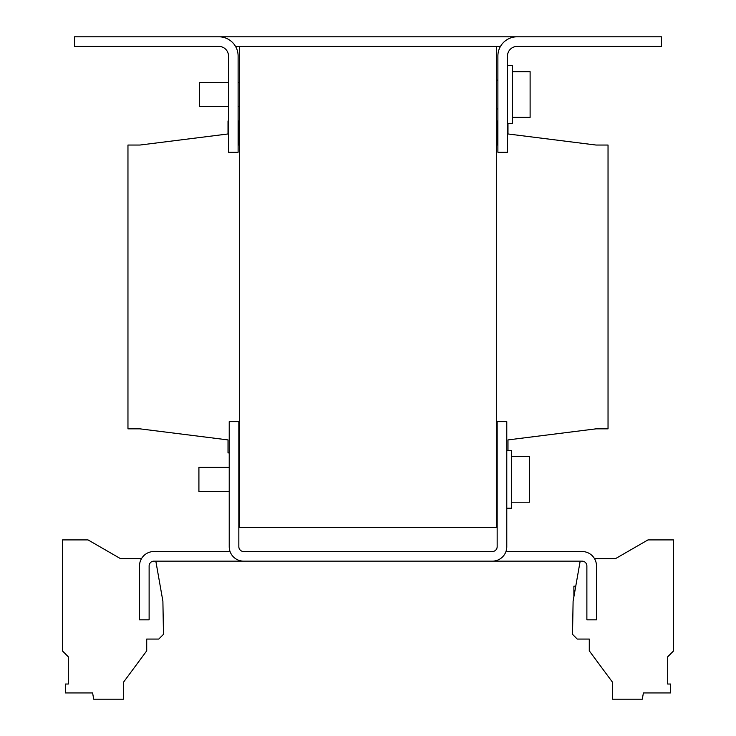 <?xml version="1.0" encoding="UTF-8"?>
<svg xmlns="http://www.w3.org/2000/svg" width="736" height="736" viewBox="0 0 736 736"><rect width="100%" height="100%" fill="white"/><g stroke="black" fill="none" stroke-linecap="round" stroke-linejoin="round"><path stroke-width="1.1" d="M575.764 586.16L573.887 586.16L573.887 596.795M229.218 467.342L198.913 467.342L198.913 491.39L229.218 491.39M239.32 467.342L238.841 467.342M239.32 491.39L238.841 491.39M506.782 450.506L511.594 450.506L511.594 508.226L506.782 508.226M511.594 502.21L529.386 502.21L529.386 456.513L511.594 456.513M512.311 117.374L530.113 117.374L530.113 71.677L512.311 71.677M507.5 65.66L512.311 65.66L512.311 123.39L507.5 123.39M228.5 82.496L199.631 82.496L199.631 106.554L228.5 106.554M239.32 82.496L238.114 82.496M239.32 106.554L238.114 106.554M580.17 561.145L573.105 601.229L572.525 634.34L577.254 639.069L589.278 639.069L589.278 650.836L612.61 682.364L612.61 699.2L642.298 699.2L643.393 692.944L670.56 692.944L670.56 684.029L667.69 684.029L667.69 656.806L673.458 651.029L673.458 539.911L647.965 539.911L615.351 558.734L594.559 558.734M496.68 431.259L496.68 46.423L239.32 46.423L239.32 527.464L496.68 527.464L496.68 431.259M497.886 120.98L497.398 120.98L497.398 145.038L496.68 145.038M239.32 145.038L238.602 145.038L238.602 120.98L238.114 120.98M228.5 120.98L228.013 120.98L228.013 133.97L139.987 145.038L127.963 145.038L127.963 428.849L139.987 428.849L228.013 439.916L228.013 452.898L229.218 452.898M238.841 428.849L239.32 428.849M496.68 428.849L497.159 428.849M507.987 450.506L507.987 439.916L596.013 428.849L608.037 428.849L608.037 145.038L596.013 145.038L507.987 133.97L507.987 123.39M235.538 46.423L239.32 46.423M218.877 36.8A19.237 19.237 0 0 1 238.114 56.037L238.114 152.251L228.5 152.251L228.5 56.037A9.623 9.623 0 0 0 218.877 46.423L74.566 46.423L74.566 36.8L661.434 36.8L661.434 46.423L517.123 46.423A9.623 9.623 0 0 0 507.5 56.037L507.5 152.251L497.886 152.251L497.886 56.037A19.237 19.237 0 0 1 517.123 36.8M496.68 46.423L500.462 46.423M505.954 551.522L582.066 551.522A14.435 14.435 0 0 1 596.491 565.947L596.491 619.832L586.877 619.832L586.877 565.947A4.812 4.812 0 0 0 582.066 561.145L153.934 561.145A4.812 4.812 0 0 0 149.123 565.947L149.123 619.832L139.509 619.832L139.509 565.947A14.435 14.435 0 0 1 153.934 551.522L230.046 551.522M492.347 561.145A14.435 14.435 0 0 0 506.782 546.71L506.782 421.636L497.159 421.636L497.159 546.71A4.812 4.812 0 0 1 492.347 551.522L243.653 551.522A4.812 4.812 0 0 1 238.841 546.71L238.841 421.636L229.218 421.636L229.218 546.71A14.435 14.435 0 0 0 243.653 561.145M155.83 561.145L162.895 601.229L163.475 634.34L158.746 639.069L146.722 639.069L146.722 650.836L123.39 682.364L123.39 699.2L93.702 699.2L92.607 692.944L65.44 692.944L65.44 684.029L68.31 684.029L68.31 656.806L62.542 651.029L62.542 539.911L88.035 539.911L120.64 558.734L141.441 558.734M667.69 684.029L667.69 656.806M496.68 464.931L497.159 464.931M496.68 108.956L497.886 108.956M496.68 80.095L497.886 80.095M496.68 493.792L497.159 493.792"/></g></svg>
